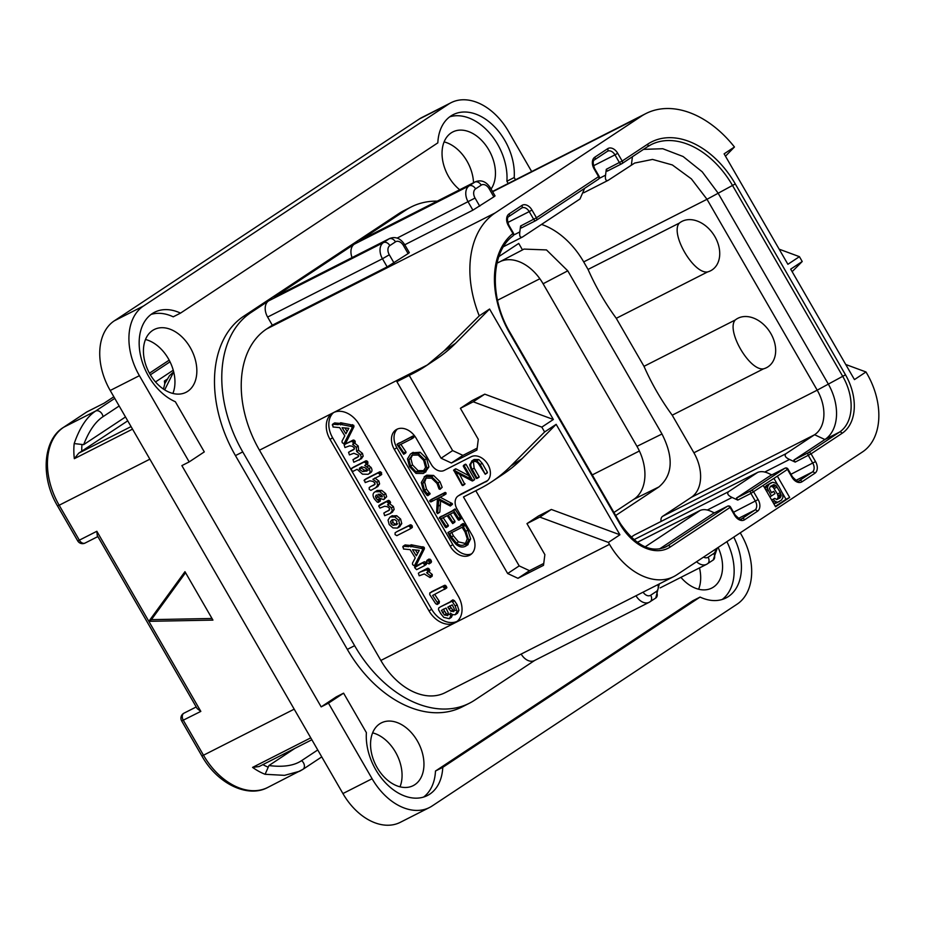 <?xml version="1.0" encoding="UTF-8"?>
<svg xmlns="http://www.w3.org/2000/svg" width="925" height="925" viewBox="0 0 925 925"><rect width="100%" height="100%" fill="white"/><g stroke="black" fill="none" stroke-linecap="round" stroke-linejoin="round"><path stroke-width="1.39" d="M448.486 104.201L419.303 119.013A56.032 38.283 -116.9 0 1 421.904 117.498L451.088 102.687A56.032 38.283 63.1 0 0 448.486 104.201L143.468 306.025A56.032 38.283 63.1 0 0 139.398 375.677L189.174 461.91L204.298 451.897L175.345 401.739A50.424 34.456 -116.9 0 1 140.773 356.587A50.424 34.456 -116.9 0 1 154.602 312.234A50.424 34.456 -116.9 0 1 180.525 313.113L173.229 316.812A50.424 34.456 63.1 0 0 151.11 314.408M419.303 119.013L114.284 320.848A56.032 38.283 -116.9 0 0 110.214 390.489L342.921 793.558A56.032 38.283 -116.9 0 0 400.328 822.313L429.512 807.502A56.032 38.283 63.1 0 0 432.114 805.987L737.132 604.152A56.032 38.283 63.1 0 0 741.202 534.511L740.243 532.835M400.005 786.817A35.185 24.038 63.1 0 0 395.484 752.083A35.185 24.038 63.1 0 0 372.613 732.854M698.618 589.225A35.185 24.038 63.1 0 0 699.485 567.915M473.531 182.722A35.185 24.038 63.1 0 0 466.986 161.112A35.185 24.038 63.1 0 0 444.104 141.895M172.894 393.437A35.185 24.038 63.1 0 0 168.373 358.703A35.185 24.038 63.1 0 0 145.491 339.487M531.667 171.576L508.496 131.442A56.032 38.283 63.1 0 0 451.088 102.687M733.756 537.124A50.424 34.456 -116.9 0 1 725.998 597.943A50.424 34.456 -116.9 0 1 700.075 597.076L442.774 767.334A50.424 34.456 -116.9 0 1 427.385 795.535A50.424 34.456 -116.9 0 1 385.991 783.336A50.424 34.456 -116.9 0 1 366.392 732.658L343.591 693.16L328.467 703.162L372.104 778.734A56.032 38.283 63.1 0 0 429.512 807.502M423.569 797.072A50.424 34.456 63.1 0 0 435.478 771.034L692.779 600.776L700.075 597.076M722.182 599.481A50.424 34.456 63.1 0 0 726.888 541.668M435.478 771.034L442.774 767.334M508.207 183.485L506.9 181.231A50.424 34.456 63.1 0 0 489.267 132.657A50.424 34.456 63.1 0 0 449.723 116.816M189.174 461.91L181.878 465.61L321.172 706.873L336.295 696.86L343.591 693.16M190.261 347.592A35.185 24.038 63.1 0 0 154.209 329.531A35.185 24.038 63.1 0 0 150.012 374.22A35.185 24.038 63.1 0 0 186.075 392.281A35.185 24.038 63.1 0 0 190.261 347.592M491.083 189.035A35.185 24.038 63.1 0 0 488.874 150A35.185 24.038 63.1 0 0 452.822 131.94A35.185 24.038 63.1 0 0 448.625 176.629A35.185 24.038 63.1 0 0 459.713 189.741M680.916 577.35A35.185 24.038 63.1 0 0 711.799 588.057A35.185 24.038 63.1 0 0 718.112 547.473M417.372 740.96A35.185 24.038 63.1 0 0 381.32 722.899A35.185 24.038 63.1 0 0 377.134 767.588A35.185 24.038 63.1 0 0 413.186 785.649A35.185 24.038 63.1 0 0 417.372 740.96M534.708 660.427L474.641 700.179A112.064 76.567 -116.9 0 1 469.438 703.208L462.142 706.908A112.064 76.567 -116.9 0 1 347.326 649.396L235.447 455.609A112.064 76.567 -116.9 0 1 243.587 316.315L398.663 213.71A112.064 76.567 -116.9 0 1 403.855 210.68L411.151 206.98A112.064 76.567 -116.9 0 1 437.271 201.141M180.525 313.113L437.826 142.855A50.424 34.456 -116.9 0 1 453.215 114.642A50.424 34.456 -116.9 0 1 494.609 126.841A50.424 34.456 -116.9 0 1 514.196 177.531L515.502 179.785M506.9 181.231L514.196 177.531M328.467 703.162L321.172 706.873M469.438 703.208A112.064 76.567 -116.9 0 1 354.622 645.685L242.743 451.909A112.064 76.567 -116.9 0 1 250.883 312.615L268.562 300.914A12.996 8.88 -116.9 0 0 267.626 317.067L272.32 325.207L266.55 329.022A97.495 66.612 -116.9 0 0 259.474 450.209L380.857 660.462A62.75 42.874 -116.9 0 0 445.156 692.675L673.805 576.564A62.75 42.874 63.1 0 0 676.718 574.864L862.551 451.897A62.75 42.874 63.1 0 0 867.107 373.897L865.985 371.966L854.457 379.597L790.69 269.14L802.218 261.509L799.42 256.664L787.892 264.296L724.113 153.839L734.45 147.006A97.495 66.612 63.1 0 0 645.823 113.602A97.495 66.612 63.1 0 0 641.303 116.238L495.199 212.912A97.495 66.612 63.1 0 0 479.254 315.864L489.579 309.031L553.358 419.488L484.769 394.166L471.935 400.687L460.396 408.318L478.294 439.329L476.942 450.036L451.4 463.009L441.086 458.222L396.894 381.678L413.313 373.342A224.127 163.147 -123.5 0 0 425.118 366.473A224.127 163.147 -123.5 0 0 427.327 364.97L444.127 350.864L479.254 315.864M636.007 595.758A12.996 8.88 63.1 0 0 649.234 602.268L534.396 660.589A12.996 8.88 -116.9 0 1 521.168 654.067M403.404 245.46L404.607 244.512L409.312 252.641L408.11 253.6L403.404 245.46A7.4 5.053 63.1 0 0 395.484 241.864A5.608 4.082 -123.5 0 0 389.043 238.87L274.205 297.179L354.31 244.177A12.996 8.88 -116.9 0 0 352.067 257.601M489.14 188.723L490.354 187.775L495.048 195.915L493.846 196.863L489.14 188.723A7.4 5.053 63.1 0 0 481.22 185.127A5.608 4.082 -123.5 0 0 474.779 182.133L359.941 240.454L405.959 210.01A112.064 76.567 -116.9 0 1 411.151 206.98M493.846 196.863L472.895 210.16L404.757 244.767M272.32 325.207L387.159 266.897L408.11 253.6M359.941 240.454A12.996 8.88 -116.9 0 1 360.553 240.095L475.381 181.786A12.996 8.88 63.1 0 0 474.779 182.133L469.137 185.867L354.31 244.177M553.358 419.488L541.819 427.119L544.617 431.963L556.156 424.332L619.923 534.777L608.384 542.42L609.506 544.351A62.75 42.874 63.1 0 0 673.805 576.564M429.061 610.928L330.052 439.433A22.408 16.315 56.5 0 1 332.272 413.325A22.408 16.315 56.5 0 1 333.451 412.642A22.408 16.315 56.5 0 1 359.235 424.61L458.245 596.105A22.408 16.315 56.5 0 1 456.025 622.213A22.408 16.315 56.5 0 1 454.834 622.895A22.408 16.315 56.5 0 1 429.061 610.928L431.628 609.228A22.408 16.315 -123.5 0 0 457.251 621.276M444.127 350.864L455.597 343.291A224.127 163.147 56.5 0 1 436.646 358.842L425.118 366.473M455.597 343.291L489.579 309.031M477.173 448.139L462.939 455.377L451.4 463.009M409.22 375.411L452.626 450.591L462.939 455.377M763.252 485.463L775.566 506.784L789.661 497.453L777.358 476.144L750.903 493.418L755.378 501.165A7.169 4.902 -116.9 0 1 754.858 510.08L742.047 518.567A7.169 4.902 -116.9 0 1 741.711 518.752C741.48 520.486 739.26 519.168 735.017 514.797L730.542 507.05A2.243 2.243 0 0 0 727.593 506.172L713.129 513.525M734.45 147.006L725.478 156.198M792.147 271.661L802.218 261.509M799.42 256.664L779.162 249.183M865.985 371.966L845.728 364.485M541.819 427.119L473.23 401.797L460.396 408.318M608.384 542.42L539.807 517.098L526.961 523.619L544.871 554.63L543.507 565.337L517.965 578.31L507.663 573.523L463.471 496.979L479.878 488.643A224.127 163.147 -123.5 0 0 491.684 481.775A224.127 163.147 -123.5 0 0 510.623 466.212L544.617 431.963M458.129 495.973L460.696 494.274A11.204 8.152 56.5 0 1 461.286 493.927L458.719 495.627A11.204 8.152 -123.5 0 0 458.129 495.973A11.204 8.152 -123.5 0 0 457.019 509.016L472.132 535.182A16.812 12.233 56.5 0 1 470.455 554.757A16.812 12.233 56.5 0 1 450.244 546.293L452.799 544.594A16.812 12.233 -123.5 0 0 471.669 553.798M458.719 495.627L487.197 480.942M397.322 429.096A16.812 12.233 -123.5 0 0 396.86 447.712L394.304 449.4A16.812 12.233 56.5 0 1 395.969 429.824A16.812 12.233 56.5 0 1 416.192 438.288L431.293 464.454A11.204 8.152 -123.5 0 0 444.185 470.432L471.172 456.73A14.569 10.603 56.5 0 1 487.614 463.98A14.569 10.603 56.5 0 1 486.481 481.474A14.569 10.603 56.5 0 1 485.717 481.913M394.304 449.4L450.244 546.293M452.626 450.591L441.086 458.222M473.23 401.797L484.769 394.166M510.623 466.212L522.163 458.58L556.156 424.332M522.163 458.58A224.127 163.147 56.5 0 1 503.212 474.143L491.684 481.775M619.923 534.777L551.335 509.467L538.5 515.988L526.961 523.619M543.75 563.441L529.505 570.679L517.965 578.31M475.797 490.712L519.191 565.892L529.505 570.679M539.807 517.098L551.335 509.467M519.191 565.892L507.663 573.523M333.601 412.562A22.408 16.315 -123.5 0 0 332.607 437.733L431.628 609.228M343.892 443.873L346.308 442.058L353.974 426.703L353.755 425.327L340.712 422.748L338.238 424.679L332.653 424.228L333.035 426.98L339.672 427.627L344.805 435.872L342.007 441.132L342.181 442.613L343.892 443.873L352.055 427.974L351.835 426.598L338.793 424.02L338.238 424.679M339.752 423.373L334.572 422.956L332.272 424.991M361.132 458.881L363.19 456.187L362.45 453.389L358.588 450.267L358.206 446.035L354.564 443.04M345.985 443.734L353.35 439.988L355.177 441.132L355.154 442.74L353.223 444.012L353.257 442.404L351.419 441.26L345.904 443.792M354.46 448.96L350.332 451.088M358.715 456.407L354.738 458.453M370.058 473.01C372.22 471.912 372.544 470.027 371.017 467.379L366.612 464.165M351.118 469.206L353.373 467.194L366.046 460.754L367.792 461.783L367.884 463.517L365.965 464.789L365.861 463.055L364.126 462.026L351.454 468.466L351.431 470.316L353.084 471.334L357.131 469.276L362.473 474.167L368.127 474.282L370.555 472.721M377.4 486.781L379.597 483.914L378.845 481.035L374.81 478.017M364.068 480.63L366.312 478.63L379.828 471.773L380.799 471.97L381.736 474.502L379.724 475.82L379.724 474.062L377.909 473.045L364.392 479.902L365.213 482.584L369.884 480.815L372.914 481.405L375.007 482.966L374.07 485.07L370.971 486.365M375.053 484.272L371.041 486.319M378.279 502.391L378.568 500.679L375.989 498.193L375.492 496.332L376.359 494.956L379.701 498.321L383.759 499.604L384.731 498.032L383.771 494.933L379.84 491.695L375.238 491.753C372.659 493.06 372.382 495.453 374.382 498.933L377.331 502.194L380.198 501.119L380.499 499.408L377.597 496.251M377.169 490.481L374.694 492.065L377.169 490.481L381.759 490.423L385.69 493.661L386.65 496.76L383.759 499.604M392.119 512.265L394.166 509.467L393.426 506.588L389.46 503.535M389.703 509.791L383.852 513.063L384.661 515.676L390.2 513.537L392.246 510.739L391.506 507.86L387.54 504.807L390.593 502.529L390.142 503.188L390.211 501.558L388.431 500.356L380.869 504.194L378.753 506.137L379.932 508.079L384.696 506.252L387.506 506.761L389.645 508.484L388.743 510.565L385.598 511.895M399.45 526.788L401.751 523.619L400.606 519.029L396.709 515.688L391.761 515.977L389.841 517.248L388.049 520.139L389.194 524.567L392.986 527.932L397.519 528.059L399.958 526.487M396.917 531.632L410.469 524.741L412.261 525.874L412.307 527.516L410.284 528.834L410.342 527.146L408.549 526.013L396.837 531.69M414.342 565.903L416.759 564.077L424.425 548.722L424.205 547.346L411.163 544.767L408.688 546.698L403.103 546.247L403.473 548.999L410.122 549.647L415.256 557.891L412.458 563.152L412.619 564.632L414.342 565.903L422.494 549.993L422.274 548.618L409.232 546.039L408.688 546.698M410.191 545.392L405.023 544.975L402.722 547.01M429.073 563.926L431.547 561.695L430.992 562.654L431.177 560.238L428.934 559.082L427.015 560.353L426.83 562.747L429.073 563.926L429.258 561.51L427.015 560.353L426.471 561.313M424.344 565.742L426.529 563.683L426.275 564.47L426.101 562.516L424.436 561.706L416.77 565.591L414.608 567.568L416.62 569.661L424.344 565.742L424.182 563.788L422.505 562.978L414.608 567.568M428.541 571.477L432.264 574.506L432.148 576.24L430.079 577.605L430.345 575.778L426.622 572.748L427.998 571.823L426.749 569.719L420.135 572.078M427.547 572.274L429.928 570.552L429.466 571.002L429.512 569.361L427.72 568.193L420.216 572.02M437.19 604.487L437.467 602.753L432.634 595.446L444.971 588.89L442.751 586.531L429.778 592.925L429.755 594.625L435.652 603.667L437.19 604.487L439.121 603.216L439.398 601.481L434.704 594.393M444.474 589.433L446.902 587.618L446.405 588.161L446.486 586.369L444.682 585.259L431.524 591.769M452.579 614.628L451.377 617.322L449.249 618.709L450.625 616.235L450.255 613.113L452.66 614.663L455.216 614.743L457.493 613.263L458.939 610.327L457.112 604.73L454.464 600.707L452.88 599.851L450.44 602.048L440.392 606.881M450.498 601.712L440.485 606.812M335.232 422.91L333.312 424.182M342.319 423.627L340.388 424.899M353.974 426.703L352.055 427.974M345.881 433.802L342.088 427.708L348.806 428.31L345.881 433.802M347.129 431.455L344.967 427.963M346.077 443.676L344.158 444.948L344.967 447.538L349.638 445.827L352.298 446.22L354.437 447.908L353.489 449.758L348.563 452.256L349.419 454.903L353.847 453.262L358.68 455.262L357.755 457.193L352.992 459.609L353.801 462.222L361.675 458.569M358.588 450.267L356.668 451.539L356.275 447.307L352.633 444.312L353.223 444.012M359.212 460.153L361.27 457.459L360.53 454.661L356.668 451.539M368.127 474.282C370.301 473.184 370.624 471.299 369.087 468.651L364.693 465.437L365.884 464.836M367.04 470.964L362.646 471.577L359.339 469.31L359.397 468.131L361.802 466.905L364.67 467.541L367.271 469.461L366.762 471.183M368.323 470.12L364.577 470.305L361.259 468.038L361.317 466.859M371.133 486.261L369.202 487.533L369.248 489.371L370.879 490.389L377.99 486.446M375.481 488.053L377.678 485.186L376.926 482.307L372.891 479.289L379.724 475.82M382.164 496.887L380.314 496.505L377.99 494.297L380.314 494.262L382.349 496.552M388.222 504.46L388.292 502.83L386.511 501.627L378.753 506.137M390.2 513.537L392.628 511.964M397.519 528.059L399.831 524.891L398.687 520.301L394.79 516.959L390.385 516.936L392.304 515.664M396.686 524.579L393.137 525.342L390.998 523.723L390.581 521.492L392.084 519.838L394.674 519.596L396.894 521.203L396.305 524.868M397.762 523.874L395.067 524.07L392.917 522.452L392.79 519.572M397.01 531.574L395.091 532.846L395.091 534.627L396.86 535.656L410.284 528.834M405.682 544.929L403.751 546.201M412.758 545.646L410.839 546.918M424.425 548.722L422.494 549.993M416.331 555.821L412.538 549.727L419.256 550.34L416.331 555.821M417.58 553.474L415.417 549.982M420.297 571.962L418.377 573.234L419.21 575.789L424.274 573.939L430.079 577.605M440.612 606.742L438.681 608.014L438.531 609.679L440.716 613.61L443.734 617.333L449.249 618.709M455.216 614.743L457.019 611.598L455.192 606.002L452.545 601.978L450.949 601.123L450.44 602.048M453.851 611.541L450.833 611.24L447.781 607.158L452.279 604.881L454.337 609.147L453.689 611.656M447.816 615.507L444.347 614.952L441.422 610.396L446.035 608.049L448.371 613.113L447.654 615.634M455.435 610.488L452.753 609.968L449.7 605.887M449.4 614.466L446.266 613.68L443.341 609.124M461.286 493.927L487.614 480.561M396.86 447.712L452.799 544.594M405.832 451.712L403.901 452.984L398.791 445.399L411.868 438.762L413.822 436.646L413.787 437.49L412.885 436.01L397.022 444.428L403.705 454.279L406.063 452.082L405.624 453.007L406.063 452.082L400.86 444.347M425.176 472.201L428.899 466.928L426.622 458.546L420.181 452.267L412.33 452.822L410.399 454.094L407.486 458.881L409.498 466.605L416.019 473.403L423.245 473.473L425.997 471.715M427.893 495.661L428.055 494.563L424.563 490.389L422.737 483.347L425.754 478.063L431.651 478.213L437.028 483.474L439.017 488.955L440.092 489.36L440.242 488.585L438.034 482.954L431.651 476.71L424.829 476.456L421.303 482.561L423.534 490.909L427.084 495.407L427.893 495.661L430.09 493.938L426.483 489.117L424.656 482.075L426.252 477.832M440.092 489.36L442.162 487.313L439.965 481.682L433.582 475.438L426.749 475.184L424.159 476.837L426.749 475.184M437.618 513.641L438.751 499.951L450.348 506.033L452.452 504.287L452.348 503.674L450.429 504.946L437.964 498.309L444.092 495.199L443.283 493.661L429.801 500.517L430.796 501.963L437.444 498.587L436.588 512.323L437.618 513.641L439.849 511.976L440.589 500.934M452.348 503.674L440.184 497.188M444.092 495.199L444.116 494.158L446.047 492.886L446.012 493.927L445.214 492.389L431.721 499.246L431.836 500.194L431.721 499.246L429.801 500.517L429.905 501.466M452.753 510.612L439.467 517.48L445.353 527.227L446.093 527.608L448.417 525.493L448.012 526.337L448.417 525.493L443.191 517.711M448.151 525.076L446.232 526.348L441.121 518.763L447.168 515.699L452.707 523.596L455.031 521.376L454.637 522.324L455.031 521.376L450.278 514.115M452.707 523.596L453.111 522.648L448.22 515.156L453.47 512.485L458.153 519.838L458.904 520.232L461.159 518.52L454.95 509.004L452.649 510.958L439.976 517.399M441.896 516.127L439.444 518.254M467.53 544.918L470.628 538.905L467.842 530.083L465.009 524.845L463.356 523.504L461.043 524.833L460.962 525.92L447.943 532.523L450.648 537.864L455.967 544.305C459.332 547.114 462.546 547.739 465.61 546.189L468.119 544.582M460.8 525.701L447.943 532.523M479.138 477.138L477.208 478.41L472.236 469.368C470.12 465.703 470.293 463.217 472.767 461.899C475.253 460.673 477.52 461.818 479.543 465.333L485.243 474.259L480.26 464.535L476.872 460.812L472.212 460.754L469.657 464.789L471.195 469.599L476.34 478.514L479.115 476.687L474.167 468.096L473.38 461.633M485.243 474.259L487.406 472.317L482.179 463.263L478.803 459.54L474.132 459.482L471.611 461.113L474.132 459.482M462.812 485.567L455.805 472.282L472.132 480.896L472.698 480.48L464.142 465.657L463.286 466.2L470.605 478.884L453.655 470.097L462.211 485.405L464.986 483.578L464.732 484.295L459.621 474.294M472.606 480.965L474.618 479.208L466.061 464.385L463.286 466.2M468.709 475.6L456.048 468.917L453.643 470.571M403.705 454.279L403.901 452.984M399.461 442.821L397.276 444.046M411.868 438.762L410.954 437.282L397.542 444.092M423.245 473.473L426.98 468.2L424.702 459.817L418.262 453.539L411.255 453.597L413.174 452.325M423.708 470.952L422.32 471.866L416.134 471.912L410.596 466.188L408.931 459.644L412.249 455.146L418.181 455.042L423.673 460.338L425.569 467.426L423.06 471.438M411.486 455.586L412.249 455.146M424.24 470.594L418.054 470.64L412.515 464.917L410.85 458.372L412.538 455.007M430.09 493.938L428.171 495.21M439.537 512.369L437.768 513.537M452.452 504.287L450.521 505.559L450.429 504.946M446.093 527.608L446.232 526.348M455.562 509.328L452.649 510.958M460.858 517.549L458.927 518.821L453.632 510.6M461.113 517.954L458.927 518.821M458.904 520.232L459.193 519.226M465.61 546.189L468.697 540.177L465.922 531.355L463.09 526.117L461.436 524.776L460.696 525.55M463.934 524.117L462.014 525.388M465.009 524.845L463.09 526.117M465.206 525.308L463.286 526.579M464.951 525.562L463.032 526.834M465.61 543.969L464.627 544.617C462.026 545.923 459.332 545.438 456.522 543.16L451.446 537.055L449.723 533.575L462.095 527.285L465.044 531.991L467.275 538.812L465.148 544.316M465.992 543.599L458.442 541.888L453.366 535.783L451.643 532.303M474.525 479.693L472.687 480.908M727.593 506.172A2.243 1.526 -116.9 0 0 727.489 506.229A2.243 1.63 -123.5 0 1 730.068 507.432L670.336 546.952A47.071 32.155 -116.9 0 1 619.935 524.059L509.733 333.185A81.805 55.893 -116.9 0 1 512.924 233.505L508.38 225.619A9.412 6.429 -116.9 0 1 509.062 213.918L521.885 205.442A9.412 6.429 -116.9 0 1 531.967 210.021L536.442 217.768L598.591 176.64L594.116 168.893A9.412 6.429 -116.9 0 1 594.798 157.192L607.621 148.705A9.412 6.429 -116.9 0 1 617.703 153.284L622.178 161.031L647.685 144.161A81.805 55.893 -116.9 0 1 735.294 183.936L845.496 374.81A47.071 32.155 -116.9 0 1 842.074 433.316L811.063 453.84L815.538 461.587A9.412 6.429 -116.9 0 1 814.856 473.288L802.033 481.763A9.412 6.429 -116.9 0 1 791.95 477.184L787.476 469.438A2.243 1.63 -123.5 0 0 784.897 468.247L751.065 490.632A2.243 1.526 63.1 0 0 750.903 493.418L737.768 500.09L736.473 498.043L751.065 490.632A2.243 1.63 56.5 0 1 753.644 491.822L758.118 499.581A9.412 6.429 -116.9 0 1 757.436 511.282L744.625 519.757A9.412 6.429 -116.9 0 1 734.543 515.179L730.068 507.432L730.542 507.05M512.67 236.129A2.243 1.619 -128.5 0 0 512.866 235.991A2.243 1.619 -128.5 0 0 512.924 233.505L513.41 233.123L508.866 225.238C507.027 220.196 507.016 217.294 508.842 216.531A2.243 1.63 56.5 0 1 508.727 216.6M536.327 220.3L598.255 179.323A2.243 1.63 -123.5 0 0 598.371 179.253L536.211 220.381A2.243 1.63 56.5 0 1 536.095 220.451A2.243 1.526 -116.9 0 1 535.991 220.508A2.243 2.243 0 0 0 536.211 220.381A2.243 1.63 56.5 0 0 536.442 217.768L520.567 226.024L519.815 231.921C519.283 236.164 520.162 237.875 522.452 237.043L579.998 198.968L584.635 188.342M535.887 220.555L521.411 227.92L535.991 220.508A2.243 1.526 -116.9 0 1 533.702 219.352L529.216 211.605L507.733 222.52M599.076 176.259A2.243 2.243 0 0 1 598.371 179.253A2.243 1.63 -123.5 0 0 598.591 176.64L599.076 176.259L594.602 168.512C592.763 163.471 592.752 160.568 594.578 159.794A2.243 1.63 56.5 0 1 594.463 159.863M647.685 144.161A2.243 1.63 56.5 0 1 647.454 146.774L621.958 163.644A2.243 1.63 56.5 0 1 621.831 163.713A2.243 1.526 -116.9 0 1 621.727 163.771A2.243 2.243 0 0 0 621.958 163.644A2.243 1.63 56.5 0 0 622.178 161.031L606.303 169.298L605.551 175.183C605.019 179.438 605.898 181.138 608.188 180.317L634.666 163.054L652.541 159.424L672.348 164.951L691.38 178.883L707.001 199.291L817.203 390.165A35.855 24.501 -116.9 0 1 814.59 434.738L785.892 453.736C784.227 455.643 785.429 457.551 789.522 459.459L795.188 462.095L793.893 460.049L808.485 452.637A2.243 1.526 63.1 0 0 808.323 455.424L812.798 463.171A7.169 4.902 -116.9 0 1 812.277 472.085L799.454 480.572A7.169 4.902 -116.9 0 1 799.131 480.769C798.899 482.492 796.668 481.173 792.436 476.814L787.961 469.056A2.243 2.243 0 0 0 785.001 468.177L770.548 475.531M621.623 163.817L607.147 171.183L621.727 163.771A2.243 1.526 -116.9 0 1 619.438 162.627L614.963 154.868L593.468 165.783M647.558 146.693A79.562 54.367 -116.9 0 1 651.027 144.693A79.562 54.367 -116.9 0 1 732.554 185.52L842.756 376.394A44.828 30.629 -116.9 0 1 839.495 432.114L808.485 452.637A2.243 1.63 56.5 0 1 811.063 453.84L795.188 462.095M777.358 476.144L787.961 469.056M770.421 475.589L784.897 468.247A2.243 1.526 -116.9 0 1 785.001 468.177M630.942 537.286L634.4 534.997A6.278 4.29 -116.9 0 1 634.689 534.835L757.691 472.386C760.789 471.149 764.397 471.472 768.502 473.369L771.785 474.895M770.305 475.647L736.473 498.043M737.768 500.09L732.103 497.453C728.021 495.546 726.807 493.638 728.472 491.73L757.691 472.386L634.4 534.997M637.128 542.42L700.271 510.38C703.382 509.143 706.978 509.467 711.082 511.363L714.366 512.889M670.336 546.952A2.243 1.63 -123.5 0 0 667.769 545.75L727.489 506.229L713.002 513.583M712.897 513.641L659.594 548.907M521.503 227.862L520.567 226.024M607.239 171.125L606.303 169.298M643.534 149.364L662.763 148.728L683.089 156.51L702.214 171.819L717.962 192.932L828.164 383.806A44.828 30.629 -116.9 0 1 824.903 439.525L793.893 460.049M661.097 521.423A6.278 4.29 -116.9 0 1 662.589 516.347L691.299 497.349A35.855 24.501 63.1 0 0 693.9 452.776L672.209 415.198A179.3 122.516 63.1 0 1 643.997 366.335L616.27 318.316A179.3 122.516 -116.9 0 1 588.057 269.441L583.698 261.902A70.601 48.239 63.1 0 0 541.53 224.428M498.876 256.572L518.74 243.425L522.498 249.912L498.008 262.735L497.361 261.613M522.498 249.912L523.92 249.091L546.49 249.923L567.777 270.828L661.988 433.998C673.839 457.493 672.81 475.138 658.901 486.932L615.692 515.514M503.524 246.674L522.452 237.043M583.71 192.77L608.188 180.317M707.556 271.95C693.484 274.239 669.816 233.204 679.343 223.087A28.594 20.812 56.5 0 1 682.003 221.364A28.594 20.812 56.5 0 1 714.886 236.627A28.594 20.812 56.5 0 1 710.55 270.805A28.594 20.812 56.5 0 1 707.556 271.95L616.27 318.316M679.343 223.087L588.057 269.441M672.209 415.198L763.495 368.844A28.594 20.812 -123.5 0 0 766.49 367.699A28.594 20.812 -123.5 0 0 770.826 333.52A28.594 20.812 -123.5 0 0 737.942 318.258A28.594 20.812 -123.5 0 0 735.282 319.969L643.997 366.335M763.495 368.844C749.458 371.156 725.755 330.109 735.282 319.969M637.152 542.443L700.271 510.38L645.141 546.86M567.777 270.828L543.102 283.767A42.585 29.091 63.1 0 0 500.529 261.417M543.102 283.767L636.967 446.347A42.585 29.091 63.1 0 1 633.868 499.28L613.946 512.473M201.847 755.898L203.5 755.216A62.75 42.874 -116.9 0 0 267.799 787.429C247.935 798.379 217.398 783.891 201.847 755.898L181.682 720.968L200.829 711.394L197.141 708.538L97.241 535.494L96.848 531.285L148.844 621.334L212.935 620.108L184.965 571.673L148.844 621.334L151.399 619.646L185.555 572.691M211.998 618.478L151.399 619.646M86.268 412.319A5.608 4.082 56.5 0 1 86.534 412.122A5.608 4.082 56.5 0 1 86.834 411.949L104.305 403.08L87.089 411.798A5.608 3.827 -116.9 0 1 87.366 411.671M125.499 416.967L83.655 444.659L74.185 443.584C79.677 427.674 86.834 416.828 95.645 411.035L114.758 398.374M173.68 371.838L164.685 389.876M127.731 420.84L78.729 453.169L74.335 458.684A62.75 42.874 -116.9 0 1 74.185 443.584M83.655 444.659C88.973 430.969 95.414 421.65 102.999 416.689L119.163 405.994M164.742 383.863L164.407 381.031L166.824 379.435M164.407 381.031L166.523 379.955M63.108 427.662A5.608 4.082 56.5 0 1 63.432 427.408A5.608 4.082 56.5 0 1 63.732 427.234A62.75 42.874 -116.9 0 0 59.165 505.235L57.523 505.917L77.688 540.859L79.342 540.177L59.165 505.235L149.862 459.182M57.523 505.917C40.226 477.173 43.082 439.768 63.432 427.408L86.534 412.122A5.608 5.608 0 0 1 87.089 411.798A5.608 3.827 -116.9 0 0 86.834 411.949L63.732 427.234L95.645 411.035A5.608 4.082 56.5 0 1 102.999 416.689M267.799 787.429L302.914 769.357A5.608 4.082 -123.5 0 1 302.614 769.531L299.642 771.253L284.518 775.347L265.117 774.294A62.75 42.874 -116.9 0 1 252.571 767.392L310.754 737.849M265.117 774.294L268.932 765.553C283.154 767.334 294.046 765.703 301.585 760.651A5.608 4.082 -123.5 0 1 302.914 769.357L321.75 756.893M294.867 748.383L268.932 765.553M252.571 767.392L259.104 766.548L311.864 739.757M789.661 497.453L786.019 499.303L782.4 493.048M777.694 484.897L773.947 478.398M775.335 506.38L786.019 499.303M770.733 486.168L773.15 487.186L777.462 494.077L778.237 497.153L776.931 499.558M777.197 499.384L780.122 497.904L776.78 499.592L774.745 498.378L771.635 499.986M773.589 503.362L776.329 503.038L781.405 500.124L782.932 497.581L782.654 493.661L778.607 486.076L775.959 483.22L772.757 482.26L769.172 484.122L767.657 486.666L767.553 488.782L771.381 495.997L774.988 493.603L773.705 491.383L771.531 492.805L769.415 488.573L770.456 486.342L773.797 484.642L776.075 485.706L780.376 492.597L781.163 495.673L780.122 497.904M771.334 482.688L766.258 485.602L764.767 488.076M766.582 491.233L768.166 490.423M769.797 496.794L771.381 495.997M765.715 489.718L767.553 488.782M764.79 488.123L767.657 486.666M765.264 486.77L768.189 485.278M766.258 485.602L769.172 484.122M774.907 503.466L779.243 501.558M773.577 503.327L777.832 501.986M772.78 501.963L774.618 501.026L776.433 501.87M771.728 500.136L773.312 499.327L774.618 501.026M774.745 498.378L773.312 499.327M777.948 498.378L780.862 496.898M778.237 497.153L781.163 495.673M778.075 495.719L781.001 494.239M777.462 494.077L780.376 492.597M774.248 488.516L777.162 487.036M773.15 487.186L776.075 485.706M772.028 486.4L774.942 484.908M770.883 486.134L773.797 484.642M771.392 492.551L773.705 491.383M274.205 297.179A12.996 8.88 -116.9 0 1 274.806 296.833L389.645 238.511A12.996 8.88 63.1 0 0 389.043 238.87L383.401 242.604L268.562 300.914M372.104 778.734L342.921 793.558M139.398 375.677L110.214 390.489M143.468 306.025L114.284 320.848M354.622 645.685L347.326 649.396M250.883 312.615L243.587 316.315M405.959 210.01L398.663 213.71M481.22 185.127L475.589 188.862A5.608 4.082 -123.5 0 0 469.137 185.867A12.996 8.88 63.1 0 0 468.2 202.02L472.895 210.16M475.589 188.862A7.4 5.053 63.1 0 0 475.045 198.054L479.751 206.194M475.045 198.054L397.172 238.083M641.303 116.238L492.632 191.741M495.199 212.912L266.55 329.022M703.567 557.104A7.4 5.053 63.1 0 0 708.099 557.232A5.608 4.082 56.5 0 1 707.544 563.753A5.608 4.082 56.5 0 1 707.255 563.926A12.996 8.88 63.1 0 1 706.654 564.285L713.187 560.03A5.608 4.082 56.5 0 1 712.886 560.203M708.099 557.232L713.742 553.497A5.608 4.082 56.5 0 1 713.187 560.03L717.291 548.016M713.742 553.497A7.4 5.053 63.1 0 0 715.661 549.092M696.583 561.729A12.996 8.88 63.1 0 0 706.654 564.285L660.161 587.895M643.095 592.162A7.4 5.053 63.1 0 0 650.691 595.226L656.322 591.491A5.608 4.082 56.5 0 1 655.767 598.013A5.608 4.082 56.5 0 1 655.478 598.186M656.322 591.491A7.4 5.053 63.1 0 0 657.872 584.658M650.691 595.226A5.608 4.082 56.5 0 1 650.136 601.747A5.608 4.082 56.5 0 1 649.836 601.921A12.996 8.88 63.1 0 1 649.234 602.268L655.767 598.013L659.282 583.941M609.506 544.351L380.857 660.462M259.474 450.209L427.327 364.97M330.052 439.433L332.607 437.733M345.823 442.601L344.054 443.769M342.181 423.442L340.261 424.714M352.529 424.667L350.61 425.951M353.755 425.327L351.835 426.598M353.35 439.988L351.419 441.26M354.321 440.242L352.402 441.514M355.177 441.132L353.257 442.404M355.154 442.74L353.385 443.896M358.206 446.035L356.275 447.307M362.45 453.389L360.53 454.661M363.19 456.187L361.27 457.459M371.017 467.379L369.087 468.651M366.046 460.754L364.126 462.026M366.924 460.916L365.005 462.188M367.792 461.783L365.861 463.055M367.803 463.564L366.034 464.732M369.214 465.379L367.283 466.651M364.577 470.305L362.646 471.577M361.259 468.038L359.339 469.31M379.828 471.773L377.909 473.045M380.799 471.97L378.88 473.242M381.643 472.791L379.724 474.062M381.643 474.548L379.886 475.716M378.845 481.035L376.926 482.307M379.597 483.914L377.678 485.186M380.198 501.119L378.452 502.275M381.759 490.423L379.84 491.695M385.69 493.661L383.771 494.933M386.65 496.76L384.731 498.032M376.949 495.372L375.492 496.332M377.909 496.922L375.989 498.193M379.493 498.61L377.562 499.882M380.499 499.408L378.568 500.679M381.979 495.407L380.314 496.505M388.431 500.356L386.511 501.627M389.379 500.633L387.459 501.905M390.211 501.558L388.292 502.83M390.142 503.188L388.465 504.31M393.426 506.588L391.506 507.86M394.166 509.467L392.246 510.739M401.751 523.619L399.831 524.891M396.709 515.688L394.79 516.959M400.606 519.029L398.687 520.301M395.067 524.07L393.137 525.342M392.917 522.452L390.998 523.723M392.501 520.22L390.581 521.492M412.203 527.562L410.469 528.718M410.469 524.741L408.549 526.013M411.382 524.984L409.463 526.256M412.261 525.874L410.342 527.146M416.262 564.62L414.504 565.788M412.631 545.472L410.712 546.744M422.979 546.698L421.06 547.97M424.205 547.346L422.274 548.618M430.992 562.654L429.269 563.799M430.09 559.186L428.159 560.457M431.177 560.238L429.258 561.51M426.275 564.47L424.436 565.684M424.436 561.706L422.505 562.978M426.101 562.516L424.182 563.788M432.264 574.506L430.345 575.778M431.998 576.333L430.356 577.42M427.72 568.193L425.789 569.465M428.668 568.447L426.749 569.719M429.512 569.361L427.581 570.632M429.466 571.002L427.812 572.101M439.121 603.216L437.34 604.383M432.033 591.584L430.102 592.856M432.345 591.526L430.426 592.798M444.682 585.259L442.751 586.531M445.584 585.386L443.665 586.658M446.486 586.369L444.567 587.641M446.405 588.161L444.752 589.248M439.144 601.088L437.224 602.36M439.398 601.481L437.467 602.753M452.545 614.963L450.625 616.235M454.464 600.707L452.545 601.978M457.112 604.73L455.192 606.002M458.939 610.327L457.019 611.598M452.753 609.968L450.833 611.24M450.857 607.806L448.937 609.078M446.266 613.68L444.347 614.952M444.405 611.437L442.485 612.708M405.624 453.007L404.017 454.071M412.885 436.01L410.954 437.282M413.787 437.49L411.96 438.704M428.899 466.928L426.98 468.2M420.181 452.267L418.262 453.539M426.622 458.546L424.702 459.817M418.054 470.64L416.134 471.912M412.515 464.917L410.596 466.188M410.85 458.372L408.931 459.644M433.582 475.438L431.651 476.71M439.965 481.682L438.034 482.954M424.656 482.075L422.737 483.347M426.483 489.117L424.563 490.389M429.281 492.62L427.362 493.892M429.975 493.291L428.055 494.563M445.214 492.389L443.283 493.661M446.012 493.927L444.197 495.129M451.666 503.154L449.747 504.426M440.45 504.784L438.519 506.056M448.012 526.337L446.393 527.412M460.523 517.075L458.603 518.347M460.823 518.96L459.008 520.162M454.811 521.041L452.892 522.313M454.637 522.324L453.007 523.388M448.29 525.273L446.359 526.545M470.628 538.905L468.697 540.177M463.356 523.504L461.436 524.776M464.477 524.267L462.558 525.539M467.842 530.083L465.922 531.355M458.442 541.888L456.522 543.16M453.366 535.783L451.446 537.055M478.803 459.54L476.872 460.812M482.179 463.263L480.26 464.535M487.163 472.987L485.428 474.143M474.167 468.096L472.236 469.368M479.115 476.687L477.196 477.959M456.048 468.917L454.129 470.201M466.061 464.385L464.142 465.657M464.732 484.295L463.009 485.44M758.118 499.581L733.548 512.253M757.436 511.282A2.243 1.63 -123.5 0 0 754.858 510.08L738.497 518.393M744.625 519.757A2.243 1.63 -123.5 0 0 742.047 518.567L741.422 518.879M663.537 547.901L667.769 545.75A44.828 30.629 -116.9 0 1 665.688 546.964C650.795 553.289 635.706 545.53 620.421 523.689L510.218 332.815C488.932 297.341 491.036 251.866 512.866 235.991A2.243 2.243 0 0 0 513.41 233.123M509.062 213.918A2.243 1.63 56.5 0 1 508.842 216.531L521.654 208.056A2.243 1.63 56.5 0 1 521.538 208.113L508.947 216.45M521.885 205.442A2.243 1.63 56.5 0 1 521.654 208.056L521.873 207.928A7.169 4.902 -116.9 0 1 529.216 211.605L531.967 210.021M594.798 157.192A2.243 1.63 56.5 0 1 594.578 159.794L607.401 151.318A2.243 1.63 56.5 0 1 607.274 151.388L594.694 159.713M607.621 148.705A2.243 1.63 56.5 0 1 607.401 151.318L607.609 151.191A7.169 4.902 -116.9 0 1 614.963 154.868L617.703 153.284M622.062 163.563L647.338 146.844A2.243 1.63 56.5 0 0 647.454 146.774L651.027 144.693M735.294 183.936L707.001 199.291L583.698 261.902M845.496 374.81L817.203 390.165L693.9 452.776M842.074 433.316A2.243 1.63 -123.5 0 0 839.495 432.114L824.903 439.525L814.59 434.738L691.299 497.349M815.538 461.587L790.968 474.259M814.856 473.288A2.243 1.63 -123.5 0 0 812.277 472.085L795.916 480.399M802.033 481.763A2.243 1.63 -123.5 0 0 799.454 480.572L798.842 480.884M707.267 510.057L732.103 497.453M519.815 231.921L513.537 235.112M605.551 175.183L599.099 178.467M764.686 472.074L789.522 459.459M631.382 164.962L632.434 156.707M662.589 516.347L785.892 453.736M633.752 539.818L728.472 491.73M661.988 433.998L636.967 446.347M658.901 486.932L633.868 499.28M497.5 300.267L539.865 278.749M592.266 474.918L639.383 450.995M294.196 709.163L203.5 755.216L183.323 720.286A5.608 3.827 -116.9 0 1 183.994 713.163A5.608 5.608 0 0 0 181.682 720.968M200.829 711.394L148.844 621.334M77.688 540.859A5.608 5.608 0 0 0 85.077 543.056A5.608 3.827 -116.9 0 1 79.342 540.177L96.848 531.285M104.34 403.057L113.833 396.779L104.317 403.046M149.445 373.214L169.183 360.16M150.37 374.822L170.027 361.814M132.518 429.142L74.335 458.684M131.049 426.598L78.729 453.169M81.747 451.273A57.153 39.047 -116.9 0 1 81.967 444.821M155.516 381.944L173.252 370.208M317.749 749.955L301.585 760.651M268.03 767.103A57.153 39.047 -116.9 0 1 262.897 764.628M395.484 241.864L389.841 245.588A7.4 5.053 63.1 0 0 389.309 254.78L382.453 258.757L387.159 266.897M389.841 245.588A5.608 4.082 -123.5 0 0 383.401 242.604A12.996 8.88 63.1 0 0 382.453 258.757L267.626 317.067M389.309 254.78L394.004 262.92M242.743 451.909L235.447 455.609M490.354 187.775C486.18 181.531 481.197 179.542 475.381 181.786M645.823 113.602L492.482 191.475M343.984 443.827L345.904 442.555M332.607 424.251L334.526 422.979M338.642 424.101L340.562 422.829M351.396 468.501L353.315 467.229M364.334 479.936L366.254 478.664M378.371 502.333L380.291 501.061M378.915 505.489L380.834 504.217M388.35 504.391L390.269 503.119M414.423 565.846L416.354 564.574M403.057 546.27L404.977 544.998M409.093 546.12L411.012 544.848M429.177 563.868L431.096 562.597M426.922 560.4L428.842 559.128M414.816 566.886L416.736 565.603M424.39 565.718L426.309 564.447M427.697 572.193L429.616 570.922M437.271 604.441L439.19 603.169M444.636 589.341L446.555 588.069M450.868 601.169L452.799 599.897M403.878 454.175L405.797 452.903M411.914 438.739L413.833 437.467M437.698 513.583L439.618 512.311M429.767 500.529L431.686 499.257M444.15 495.176L446.07 493.904M446.255 527.516L448.186 526.232M439.421 517.503L441.341 516.231M452.984 510.299L454.903 509.028M458.962 520.197L460.881 518.925M452.88 523.492L454.799 522.22M460.893 524.914L462.824 523.643M485.336 474.201L487.267 472.929M453.632 470.108L455.551 468.836M463.437 465.46L465.356 464.188M472.652 480.931L474.571 479.659M462.916 485.498L464.836 484.226M196.227 706.954L183.994 713.163M85.077 543.056L97.853 536.569M149.445 373.191L169.171 360.137M163.448 389.078L164.87 383.493L169.472 375.735L173.669 371.781M404.607 244.512C400.444 238.268 395.461 236.268 389.645 238.511"/></g></svg>
